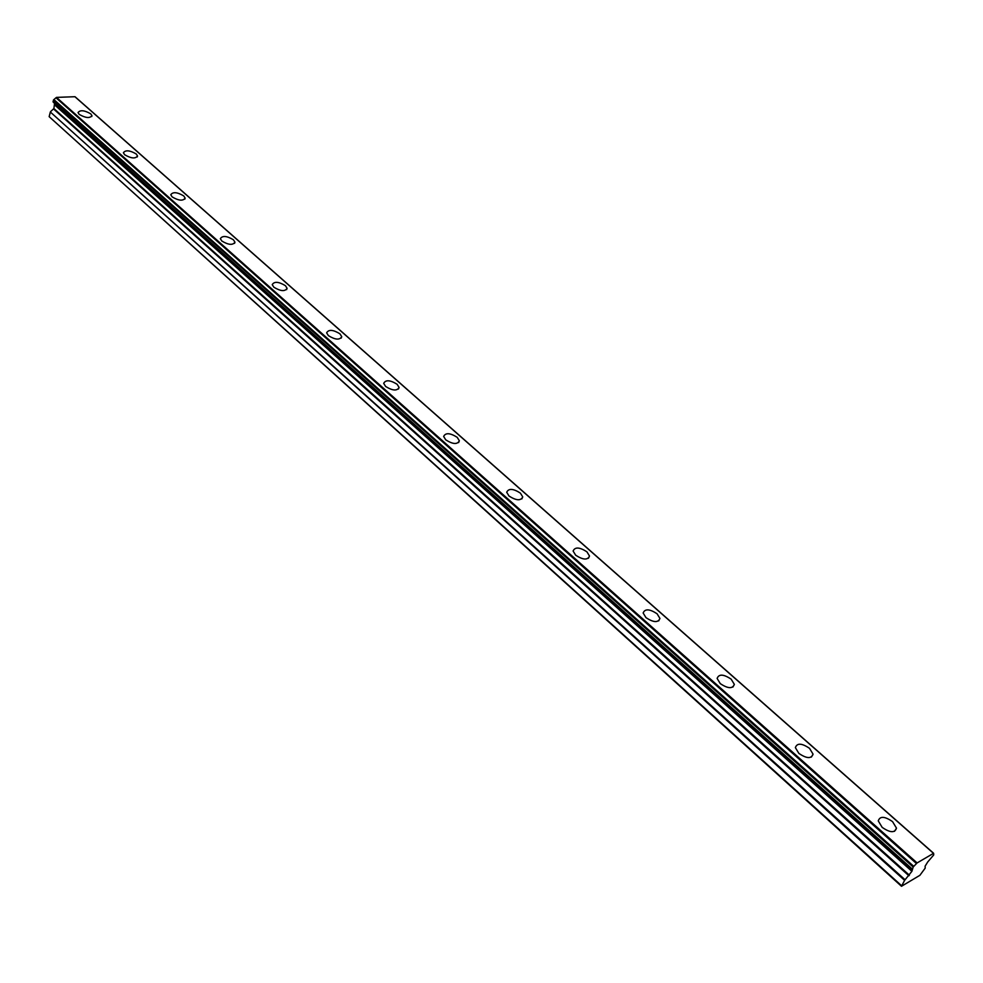 <?xml version="1.0" encoding="UTF-8"?>
<svg xmlns="http://www.w3.org/2000/svg" width="983" height="983" viewBox="0 0 983 983"><rect width="100%" height="100%" fill="white"/><g stroke="black" fill="none" stroke-linecap="round" stroke-linejoin="round"><path stroke-width="1.47" d="M882.156 827.354C890.07 832.822 894.849 833.08 896.496 828.153L892.564 821.641C884.675 816.209 879.908 815.964 878.261 820.891L882.156 827.354M79.205 114.384C85.533 118.034 89.785 118.476 91.972 115.711L90.78 113.868C84.477 110.231 80.225 109.789 78.038 112.553L79.205 114.384M124.657 154.736C131.083 158.496 135.371 158.914 137.534 156.002L136.256 153.999C129.842 150.264 125.554 149.846 123.391 152.746L124.657 154.736M172.148 196.907C178.685 200.765 183.022 201.171 185.148 198.124L183.76 195.936C177.235 192.09 172.91 191.697 170.772 194.745L172.148 196.907M221.839 241.032C228.486 245 232.848 245.381 234.949 242.174L233.438 239.791C226.803 235.834 222.441 235.465 220.339 238.66L221.839 241.032M273.864 287.22C280.622 291.312 285.033 291.668 287.085 288.302L285.439 285.697C278.705 281.63 274.294 281.273 272.23 284.64L273.864 287.22M328.396 335.645C335.277 339.86 339.725 340.192 341.74 336.665L339.946 333.815C333.09 329.624 328.654 329.293 326.626 332.819L328.396 335.645M385.631 386.466C392.622 390.804 397.107 391.123 399.086 387.425L397.132 384.292C390.153 379.979 385.68 379.659 383.689 383.358L385.631 386.466M445.766 439.868C452.88 444.341 457.414 444.648 459.344 440.777L457.206 437.324C450.103 432.864 445.582 432.569 443.64 436.44L445.766 439.868M509.034 496.046C516.284 500.666 520.843 500.949 522.735 496.906L520.376 493.097C513.151 488.49 508.592 488.219 506.7 492.262L509.034 496.046M575.682 555.223C583.054 559.991 587.662 560.261 589.505 556.046L586.912 551.819C579.565 547.076 574.957 546.818 573.114 551.033L575.682 555.223M645.991 617.656C653.498 622.583 658.143 622.841 659.937 618.442L657.074 613.761C649.591 608.858 644.946 608.6 643.152 612.999L645.991 617.656M720.269 683.615C727.911 688.702 732.605 688.96 734.35 684.377L731.168 679.167C723.549 674.092 718.868 673.846 717.123 678.43L720.269 683.615M798.86 753.396C806.638 758.667 811.368 758.925 813.064 754.17L809.537 748.346C801.784 743.099 797.066 742.853 795.37 747.621L798.86 753.396M913.17 867.018L917.114 862.927L933.629 853.281L933.727 854.927L927.755 861.931L925.101 866.195L925.2 868.112L919.891 875.312L901.497 886.285L904.618 880.338L911.892 871.319L913.17 867.018L53.451 100.033L53.119 102.011L911.905 869.033M901.325 885.474L49.15 116.658L901.497 886.285M912.015 868.812L53.033 101.642M917.114 862.927L56.486 97.391L74.905 96.715L933.481 853.318M49.15 116.658L50.342 112.025L904.618 880.338M905.085 879.76L50.342 112.025M50.637 111.583L53.881 108.548L54.458 104.235L912.003 870.668M912.089 870.422L54.458 104.235M54.409 103.965L54.397 103.154M913.785 866.355L53.905 99.59L53.451 100.033M53.905 99.59L55.982 97.772L916.488 863.553M54.79 105.058L911.892 871.319M909.398 875.202L53.881 108.548M53.598 109.002L908.931 875.779M54.729 104.628L912.052 870.913M894.505 831.323L896.496 828.153M91.738 116.559L91.972 115.711M137.264 156.948L137.534 156.002M184.829 199.168L185.148 198.124M234.568 243.342L234.949 242.174M286.631 289.616L287.085 288.302M341.212 338.127L341.74 336.665M398.459 389.059L399.086 387.425M458.594 442.596L459.344 440.777M521.85 498.922L522.735 496.906M588.448 558.283L589.505 556.046M658.696 620.912L659.937 618.442M732.888 687.08L734.35 684.377M811.356 757.107L813.064 754.17M911.917 869.119L53.119 102.011M933.629 853.281L75.113 96.789"/></g></svg>
